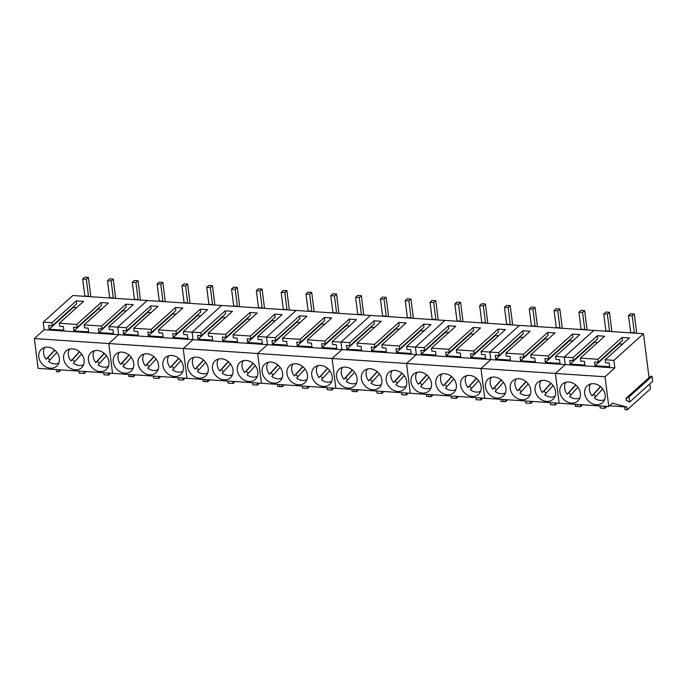 <?xml version="1.0" encoding="UTF-8"?>
<svg xmlns="http://www.w3.org/2000/svg" width="687" height="687" viewBox="0 0 687 687"><rect width="100%" height="100%" fill="white"/><g stroke="black" fill="none" stroke-linecap="round" stroke-linejoin="round"><path stroke-width="1.03" d="M590.648 383.956A10.734 8.819 -132 0 0 589.429 389.838A10.734 8.819 -132 0 0 592.039 395.824L593.645 394.364A10.734 8.819 -132 0 0 595.809 396.502M602.688 388.911L594.375 398.082A10.734 8.819 -132 0 0 604.689 399.542M600.438 386.549L592.039 395.824M600.61 386.687L593.645 394.364M565.839 382.298A10.734 8.819 -132 0 0 564.611 388.172A10.734 8.819 -132 0 0 567.222 394.158L568.836 392.706A10.734 8.819 -132 0 0 571 394.845M577.879 387.253L569.566 396.425A10.734 8.819 -132 0 0 579.871 397.876M575.629 384.892L567.222 394.158M575.8 385.029L568.836 392.706M541.021 380.632A10.734 8.819 -132 0 0 539.802 386.515A10.734 8.819 -132 0 0 542.412 392.5L544.027 391.049A10.734 8.819 -132 0 0 546.191 393.179M553.069 385.596L544.748 394.767A10.734 8.819 -132 0 0 555.062 396.219M550.819 383.226L542.412 392.5M550.983 383.372L544.027 391.049M516.212 378.975A10.734 8.819 -132 0 0 514.992 384.857A10.734 8.819 -132 0 0 517.603 390.834L519.209 389.383A10.734 8.819 -132 0 0 521.373 391.521M528.26 383.93L519.939 393.101A10.734 8.819 -132 0 0 530.252 394.561M526.002 381.568L517.603 390.834M526.173 381.706L519.209 389.383M491.403 377.309A10.734 8.819 -132 0 0 490.174 383.191A10.734 8.819 -132 0 0 492.785 389.177L494.4 387.726A10.734 8.819 -132 0 0 496.564 389.855M503.442 382.273L495.129 391.444A10.734 8.819 -132 0 0 505.434 392.895M501.192 379.902L492.785 389.177M501.364 380.048L494.4 387.726M466.585 375.652A10.734 8.819 -132 0 0 465.365 381.534A10.734 8.819 -132 0 0 467.976 387.52L469.59 386.068A10.734 8.819 -132 0 0 471.754 388.198M478.633 380.607L470.32 389.778A10.734 8.819 -132 0 0 480.625 391.238M476.383 378.245L467.976 387.52M476.546 378.382L469.59 386.068M441.775 373.994A10.734 8.819 -132 0 0 440.556 379.868A10.734 8.819 -132 0 0 443.167 385.854L444.772 384.402A10.734 8.819 -132 0 0 446.945 386.541M453.824 378.949L445.502 388.121A10.734 8.819 -132 0 0 455.816 389.572M451.574 376.588L443.167 385.854M451.737 376.725L444.772 384.402M416.966 372.328A10.734 8.819 -132 0 0 415.747 378.211A10.734 8.819 -132 0 0 418.349 384.196L419.963 382.745A10.734 8.819 -132 0 0 422.127 384.875M429.006 377.292L420.693 386.463A10.734 8.819 -132 0 0 430.998 387.915M426.756 374.922L418.349 384.196M426.928 375.068L419.963 382.745M392.148 370.671A10.734 8.819 -132 0 0 390.929 376.553A10.734 8.819 -132 0 0 393.539 382.53L395.154 381.079A10.734 8.819 -132 0 0 397.318 383.217M404.196 375.626L395.884 384.797A10.734 8.819 -132 0 0 406.189 386.257M401.947 373.264L393.539 382.53M402.11 373.402L395.154 381.079M367.339 369.005A10.734 8.819 -132 0 0 366.119 374.887A10.734 8.819 -132 0 0 368.73 380.873L370.336 379.422A10.734 8.819 -132 0 0 372.509 381.551M379.387 373.968L371.066 383.14A10.734 8.819 -132 0 0 381.379 384.591M377.137 371.598L368.73 380.873M377.3 371.744L370.336 379.422M342.53 367.347A10.734 8.819 -132 0 0 341.31 373.23A10.734 8.819 -132 0 0 343.912 379.215L345.527 377.764A10.734 8.819 -132 0 0 347.691 379.894M354.569 372.302L346.257 381.474A10.734 8.819 -132 0 0 356.57 382.934M352.319 369.941L343.912 379.215M352.491 370.078L345.527 377.764M317.72 365.69A10.734 8.819 -132 0 0 316.492 371.564A10.734 8.819 -132 0 0 319.103 377.549L320.717 376.098A10.734 8.819 -132 0 0 322.881 378.236M329.76 370.645L321.447 379.817A10.734 8.819 -132 0 0 331.752 381.268M327.51 368.284L319.103 377.549M327.673 368.421L320.717 376.098M292.902 364.024A10.734 8.819 -132 0 0 291.683 369.907A10.734 8.819 -132 0 0 294.294 375.892L295.899 374.441A10.734 8.819 -132 0 0 298.072 376.57M304.951 368.988L296.629 378.159A10.734 8.819 -132 0 0 306.943 379.61M302.701 366.618L294.294 375.892M302.864 366.764L295.899 374.441M268.093 362.367A10.734 8.819 -132 0 0 266.874 368.249A10.734 8.819 -132 0 0 269.476 374.226L271.09 372.775A10.734 8.819 -132 0 0 273.254 374.913M280.133 367.322L271.82 376.493A10.734 8.819 -132 0 0 282.134 377.953M277.883 364.96L269.476 374.226M278.055 365.098L271.09 372.775M243.284 360.701A10.734 8.819 -132 0 0 242.056 366.583A10.734 8.819 -132 0 0 244.666 372.569L246.281 371.117A10.734 8.819 -132 0 0 248.445 373.247M255.324 365.664L247.011 374.836A10.734 8.819 -132 0 0 257.316 376.287M253.074 363.294L244.666 372.569M253.237 363.44L246.281 371.117M218.466 359.043A10.734 8.819 -132 0 0 217.247 364.926A10.734 8.819 -132 0 0 219.857 370.911L221.463 369.46A10.734 8.819 -132 0 0 223.636 371.59M230.514 363.998L222.193 373.178A10.734 8.819 -132 0 0 232.507 374.63M228.264 361.637L219.857 370.911M228.428 361.774L221.463 369.46M193.657 357.386A10.734 8.819 -132 0 0 192.437 363.26A10.734 8.819 -132 0 0 195.039 369.245L196.654 367.794A10.734 8.819 -132 0 0 198.818 369.932M205.696 362.341L197.384 371.512A10.734 8.819 -132 0 0 207.697 372.972M203.446 359.979L195.039 369.245M203.618 360.117L196.654 367.794M168.847 355.72A10.734 8.819 -132 0 0 167.619 361.602A10.734 8.819 -132 0 0 170.23 367.588L171.844 366.137A10.734 8.819 -132 0 0 174.009 368.266M180.887 360.684L172.574 369.855A10.734 8.819 -132 0 0 182.879 371.306M178.637 358.313L170.23 367.588M178.809 358.459L171.844 366.137M144.03 354.063A10.734 8.819 -132 0 0 142.81 359.945A10.734 8.819 -132 0 0 145.421 365.922L147.035 364.471A10.734 8.819 -132 0 0 149.199 366.609M156.078 359.018L147.757 368.189A10.734 8.819 -132 0 0 158.07 369.649M153.828 356.656L145.421 365.922M153.991 356.793L147.035 364.471M119.22 352.397A10.734 8.819 -132 0 0 118.001 358.279A10.734 8.819 -132 0 0 120.611 364.265L122.217 362.813A10.734 8.819 -132 0 0 124.381 364.943M131.269 357.36L122.947 366.532A10.734 8.819 -132 0 0 133.261 367.983M129.01 354.99L120.611 364.265M129.182 355.136L122.217 362.813M94.411 350.739A10.734 8.819 -132 0 0 93.183 356.622A10.734 8.819 -132 0 0 95.794 362.607L97.408 361.156A10.734 8.819 -132 0 0 99.572 363.286M106.451 355.703L98.138 364.874A10.734 8.819 -132 0 0 108.443 366.326M104.201 353.333L95.794 362.607M104.372 353.47L97.408 361.156M69.593 349.082A10.734 8.819 -132 0 0 68.374 354.956A10.734 8.819 -132 0 0 70.984 360.941L72.599 359.49A10.734 8.819 -132 0 0 74.763 361.628M81.641 354.037L73.329 363.208A10.734 8.819 -132 0 0 83.634 364.668M79.391 351.675L70.984 360.941M79.555 351.813L72.599 359.49M44.784 347.416A10.734 8.819 -132 0 0 43.564 353.298A10.734 8.819 -132 0 0 46.175 359.284L47.781 357.833A10.734 8.819 -132 0 0 49.953 359.962M56.832 352.379L48.511 361.551A10.734 8.819 -132 0 0 58.824 363.002M54.574 350.009L46.175 359.284M54.745 350.155L47.781 357.833M636.531 333.247A7.609 3.315 93.8 0 0 636.411 330.919L634.273 313.959L630.606 313.71L628.536 315.582L632.203 315.822L634.273 313.959M630.709 332.86A2.722 1.185 93.8 0 0 630.683 332.534L628.536 315.582M634.376 333.109A2.722 1.185 93.8 0 0 634.341 332.783L632.203 315.822M611.722 331.589A7.609 3.315 93.8 0 0 611.602 329.253L609.463 312.293L605.797 312.053L603.727 313.916L607.385 314.165L609.463 312.293M605.9 331.203A2.722 1.185 93.8 0 0 605.865 330.876L603.727 313.916M609.558 331.443A2.722 1.185 93.8 0 0 609.532 331.125L607.385 314.165M586.904 329.932A7.609 3.315 93.8 0 0 586.792 327.596L584.646 310.636L580.987 310.387L578.909 312.259L582.576 312.499L584.646 310.636M581.09 329.537A2.722 1.185 93.8 0 0 581.056 329.219L578.909 312.259M584.749 329.786A2.722 1.185 93.8 0 0 584.723 329.459L582.576 312.499M562.095 328.266A7.609 3.315 93.8 0 0 561.983 325.93L559.836 308.978L556.169 308.729L554.1 310.593L557.767 310.842L559.836 308.978M556.272 327.879A2.722 1.185 93.8 0 0 556.247 327.553L554.1 310.593M559.939 328.12A2.722 1.185 93.8 0 0 559.905 327.802L557.767 310.842M537.286 326.608A7.609 3.315 93.8 0 0 537.165 324.273L535.027 307.312L531.36 307.072L529.291 308.935L532.949 309.176L535.027 307.312M531.463 326.222A2.722 1.185 93.8 0 0 531.429 325.896L529.291 308.935M535.13 326.462A2.722 1.185 93.8 0 0 535.096 326.136L532.949 309.176M512.468 324.942A7.609 3.315 93.8 0 0 512.356 322.615L510.209 305.655L506.551 305.406L504.481 307.278L508.14 307.518L510.209 305.655M506.654 324.556A2.722 1.185 93.8 0 0 506.62 324.23L504.481 307.278M510.312 324.805A2.722 1.185 93.8 0 0 510.286 324.479L508.14 307.518M487.658 323.285A7.609 3.315 93.8 0 0 487.547 320.949L485.4 303.989L481.742 303.748L479.663 305.612L483.33 305.861L485.4 303.989M481.836 322.899A2.722 1.185 93.8 0 0 481.81 322.572L479.663 305.612M485.503 323.139A2.722 1.185 93.8 0 0 485.469 322.821L483.33 305.861M462.849 321.628A7.609 3.315 93.8 0 0 462.729 319.292L460.591 302.332L456.924 302.082L454.854 303.955L458.512 304.195L460.591 302.332M457.027 321.233A2.722 1.185 93.8 0 0 456.992 320.915L454.854 303.955M460.694 321.482A2.722 1.185 93.8 0 0 460.659 321.155L458.512 304.195M438.031 319.962A7.609 3.315 93.8 0 0 437.92 317.626L435.773 300.674L432.114 300.425L430.045 302.289L433.703 302.538L435.773 300.674M432.217 319.575A2.722 1.185 93.8 0 0 432.183 319.249L430.045 302.289M435.876 319.824A2.722 1.185 93.8 0 0 435.85 319.498L433.703 302.538M413.222 318.304A7.609 3.315 93.8 0 0 413.11 315.968L410.963 299.008L407.305 298.768L405.227 300.631L408.894 300.88L410.963 299.008M407.4 317.918A2.722 1.185 93.8 0 0 407.374 317.592L405.227 300.631M411.066 318.158A2.722 1.185 93.8 0 0 411.032 317.832L408.894 300.88M388.413 316.647A7.609 3.315 93.8 0 0 388.292 314.311L386.154 297.351L382.487 297.102L380.418 298.974L384.085 299.214L386.154 297.351M382.59 316.252A2.722 1.185 93.8 0 0 382.556 315.926L380.418 298.974M386.257 316.501A2.722 1.185 93.8 0 0 386.223 316.175L384.085 299.214M363.595 314.981A7.609 3.315 93.8 0 0 363.483 312.645L361.345 295.685L357.678 295.444L355.608 297.308L359.267 297.557L361.345 295.685M357.781 314.594A2.722 1.185 93.8 0 0 357.747 314.268L355.608 297.308M361.439 314.835A2.722 1.185 93.8 0 0 361.414 314.517L359.267 297.557M338.785 313.324A7.609 3.315 93.8 0 0 338.674 310.988L336.527 294.027L332.869 293.778L330.791 295.65L334.457 295.891L336.527 294.027M332.963 312.928A2.722 1.185 93.8 0 0 332.937 312.611L330.791 295.65M336.63 313.178A2.722 1.185 93.8 0 0 336.596 312.851L334.457 295.891M313.976 311.658A7.609 3.315 93.8 0 0 313.856 309.322L311.718 292.37L308.051 292.121L305.981 293.984L309.648 294.234L311.718 292.37M308.154 311.271A2.722 1.185 93.8 0 0 308.128 310.945L305.981 293.984M311.821 311.52A2.722 1.185 93.8 0 0 311.786 311.194L309.648 294.234M289.167 310A7.609 3.315 93.8 0 0 289.047 307.664L286.908 290.704L283.242 290.464L281.172 292.327L284.83 292.576L286.908 290.704M283.345 309.614A2.722 1.185 93.8 0 0 283.31 309.287L281.172 292.327M287.003 309.854A2.722 1.185 93.8 0 0 286.977 309.528L284.83 292.576M264.349 308.343A7.609 3.315 93.8 0 0 264.237 306.007L262.091 289.047L258.432 288.798L256.354 290.67L260.021 290.91L262.091 289.047M258.527 307.948A2.722 1.185 93.8 0 0 258.501 307.621L256.354 290.67M262.194 308.197A2.722 1.185 93.8 0 0 262.159 307.87L260.021 290.91M239.54 306.677A7.609 3.315 93.8 0 0 239.419 304.341L237.281 287.381L233.614 287.14L231.545 289.004L235.212 289.253L237.281 287.381M233.717 306.29A2.722 1.185 93.8 0 0 233.692 305.964L231.545 289.004M237.384 306.531A2.722 1.185 93.8 0 0 237.35 306.213L235.212 289.253M214.73 305.019A7.609 3.315 93.8 0 0 214.61 302.684L212.472 285.723L208.805 285.474L206.735 287.346L210.394 287.587L212.472 285.723M208.908 304.624A2.722 1.185 93.8 0 0 208.874 304.307L206.735 287.346M212.566 304.873A2.722 1.185 93.8 0 0 212.541 304.547L210.394 287.587M189.913 303.353A7.609 3.315 93.8 0 0 189.801 301.018L187.654 284.066L183.996 283.817L181.918 285.68L185.584 285.929L187.654 284.066M184.099 302.967A2.722 1.185 93.8 0 0 184.064 302.641L181.918 285.68M187.757 303.216A2.722 1.185 93.8 0 0 187.731 302.89L185.584 285.929M165.103 301.696A7.609 3.315 93.8 0 0 164.983 299.36L162.845 282.4L159.178 282.159L157.108 284.023L160.775 284.272L162.845 282.4M159.281 301.31A2.722 1.185 93.8 0 0 159.255 300.983L157.108 284.023M162.948 301.55A2.722 1.185 93.8 0 0 162.913 301.224L160.775 284.272M140.294 300.039A7.609 3.315 93.8 0 0 140.174 297.703L138.035 280.743L134.369 280.494L132.299 282.366L135.957 282.606L138.035 280.743M134.472 299.644A2.722 1.185 93.8 0 0 134.437 299.317L132.299 282.366M138.13 299.893A2.722 1.185 93.8 0 0 138.104 299.566L135.957 282.606M115.476 298.373A7.609 3.315 93.8 0 0 115.364 296.037L113.218 279.077L109.559 278.836L107.49 280.7L111.148 280.949L113.218 279.077M109.662 297.986A2.722 1.185 93.8 0 0 109.628 297.66L107.49 280.7M113.321 298.227A2.722 1.185 93.8 0 0 113.295 297.909L111.148 280.949M90.667 296.715A7.609 3.315 93.8 0 0 90.555 294.38L88.408 277.419L84.741 277.179L82.672 279.042L86.339 279.283L88.408 277.419M84.844 296.32A2.722 1.185 93.8 0 0 84.819 296.003L82.672 279.042M88.511 296.569A2.722 1.185 93.8 0 0 88.477 296.243L86.339 279.283M575.174 404.308L575.431 406.361L577.578 406.506L577.32 404.454L577.578 406.506L580.412 406.695L580.154 404.643M73.372 306.788L73.44 307.338L49.155 329.21L48.683 325.483L52.349 325.732L51.972 322.753L43.229 322.169L72.813 295.522L147.25 300.502L117.666 327.149L118.619 334.698L108.786 343.552L112.548 373.342L38.111 368.361L34.35 338.571L555.405 373.445L559.166 403.235L608.794 406.558L612.503 403.217L626.853 407.039L609.67 405.759M614.856 367.914L605.024 376.768L555.405 373.445L565.238 364.591L614.856 367.914L613.903 360.366L643.487 333.719L649.026 377.601L626.012 398.331L626.261 400.341L629.627 402.058L628.991 397.043L627.927 396.974L626.888 398.391L626.012 398.331M49.155 329.21L63.805 330.189L63.333 326.462L59.675 326.222L59.297 323.242L76.781 324.41L77.159 327.39L73.492 327.149L73.964 330.876L88.614 331.855L88.151 328.128L84.484 327.879L84.106 324.899L101.59 326.067L101.968 329.047L98.31 328.807L98.782 332.534L113.432 333.513L112.96 329.786L109.293 329.545L108.924 326.565L117.666 327.149L147.25 300.502L593.86 330.395L564.285 357.042L565.238 364.591L564.276 357.042L573.018 357.626L597.312 335.745L604.637 336.244L580.352 358.116L597.836 359.284L622.121 337.411L629.447 337.901L605.161 359.773L613.903 360.366M599.983 405.965L600.24 408.018L604.783 408.327L604.526 406.275M649.825 383.87L650.452 388.885L627.205 409.821L626.853 407.039M624.706 406.893L625.05 409.684L627.205 409.821M604.783 408.327L606.887 406.429M582.516 404.798L580.412 406.695M605.024 376.768L608.794 406.558M43.229 322.169L44.183 329.708L565.229 364.591L555.405 373.445L559.166 403.235L484.73 398.254L480.969 368.464L490.793 359.61L489.84 352.062L490.793 359.61L480.969 368.464L484.73 398.254L410.294 393.273L406.532 363.483L416.356 354.621L415.403 347.072L416.356 354.621L406.532 363.483L410.294 393.273L335.857 388.292L332.096 358.494L341.928 349.64L340.967 342.092L341.928 349.64L332.096 358.494L335.857 388.292L261.421 383.303L257.659 353.513L267.492 344.659L266.539 337.111L267.492 344.659L257.659 353.513L261.421 383.303L186.984 378.322L183.223 348.532L193.056 339.679L192.102 332.13L193.056 339.679L183.223 348.532L186.984 378.322L112.548 373.342L108.786 343.552L118.619 334.698L117.666 327.149L126.408 327.733L126.786 330.713L123.119 330.464L123.591 334.191L138.242 335.179L137.769 331.452L134.111 331.203L133.733 328.223L151.217 329.391L151.595 332.371L147.928 332.13L148.401 335.857L163.051 336.836L162.587 333.109L158.92 332.86L158.542 329.88L176.027 331.057L176.404 334.037L172.746 333.788L173.21 337.515L187.869 338.493L187.396 334.767L183.73 334.526L183.36 331.546L192.102 332.13L221.686 305.483L192.102 332.13L200.844 332.714L201.222 335.694L197.555 335.445L198.028 339.172L212.678 340.159L212.206 336.432L208.547 336.183L208.17 333.204L225.654 334.371L226.032 337.351L222.365 337.111L222.837 340.838L237.487 341.817L237.024 338.09L233.357 337.849L232.979 334.87L250.463 336.037L250.841 339.017L247.183 338.768L247.646 342.495L262.305 343.474L261.833 339.747L258.166 339.507L257.788 336.527L266.539 337.111L296.123 310.464L266.539 337.111L275.281 337.695L275.65 340.675L271.992 340.434L272.464 344.161L287.114 345.14L286.642 341.413L282.984 341.164L282.606 338.184L300.09 339.361L300.468 342.341L296.801 342.092L297.273 345.819L311.924 346.798L311.46 343.071L307.793 342.83L307.415 339.85L324.899 341.018L325.277 343.998L321.619 343.749L322.083 347.476L336.742 348.464L336.269 344.737L332.602 344.488L332.225 341.508L340.967 342.092L370.551 315.445L340.967 342.092L349.717 342.676L350.087 345.655L346.428 345.415L346.901 349.142L361.551 350.121L361.079 346.394L357.42 346.154L357.042 343.174L374.527 344.342L374.904 347.321L371.238 347.072L371.71 350.799L386.36 351.778L385.888 348.051L382.23 347.811L381.852 344.831L399.336 345.999L399.714 348.979L396.047 348.738L396.519 352.465L411.178 353.444L410.706 349.717L407.039 349.468L406.661 346.488L415.403 347.072L444.987 320.434L415.403 347.072L424.154 347.665L424.523 350.645L420.865 350.396L421.337 354.123L435.987 355.102L435.515 351.375L431.857 351.134L431.479 348.154L448.963 349.322L449.341 352.302L445.674 352.053L446.146 355.78L460.797 356.768L460.324 353.041L456.666 352.792L456.288 349.812L473.772 350.98L474.15 353.96L470.483 353.719L470.956 357.446L485.615 358.425L485.142 354.698L481.475 354.449L481.098 351.469L489.84 352.062L519.424 325.415L489.84 352.062L498.582 352.646L498.96 355.626L495.301 355.377L495.774 359.103L510.424 360.082L509.952 356.355L506.285 356.115L505.915 353.135L523.4 354.303L523.777 357.283L520.111 357.042L520.583 360.769L535.233 361.748L534.761 358.021L531.103 357.772L530.725 354.793L548.209 355.969L548.587 358.949L544.92 358.7L545.392 362.427L560.042 363.406L559.579 359.679L555.912 359.438L555.534 356.459L564.276 357.042L593.86 330.395L643.487 333.719M629.627 402.058L652.65 381.319L652.015 376.304L650.95 376.236L627.927 396.974M559.914 388.902A11.404 9.369 -132 0 0 565.624 400.985A11.404 9.369 -132 0 0 577.75 401.028A11.404 9.369 -132 0 0 580.317 396.201A11.404 9.369 -132 0 0 574.607 384.119A11.404 9.369 -132 0 0 562.481 384.076A11.404 9.369 -132 0 0 559.914 388.902M584.731 390.56A11.404 9.369 -132 0 0 590.442 402.651A11.404 9.369 -132 0 0 602.559 402.685A11.404 9.369 -132 0 0 605.127 397.867A11.404 9.369 -132 0 0 599.416 385.776A11.404 9.369 -132 0 0 587.299 385.742A11.404 9.369 -132 0 0 584.731 390.56M605.161 359.773L605.539 362.753L609.197 363.002L609.67 366.729L595.019 365.75L594.547 362.023L598.214 362.264L597.836 359.284M580.352 358.116L580.721 361.096L584.388 361.345L584.86 365.072L570.201 364.084L569.738 360.357L573.396 360.606L573.018 357.626M628.991 397.043L652.015 376.304M595.019 365.75L619.305 343.869L622.577 344.093M619.305 343.869L619.236 343.328M598.214 362.264L622.499 340.391L622.121 337.411M570.201 364.084L594.495 342.212L597.767 342.427M594.495 342.212L594.427 341.662M573.396 360.606L597.69 338.725L597.312 335.745M532.889 401.474L530.785 403.372L525.804 403.037L525.546 400.985M530.785 403.372L530.527 401.32M550.356 402.651L550.622 404.703L555.156 405.004L554.898 402.951M485.477 383.921A11.404 9.369 -132 0 0 491.188 396.004A11.404 9.369 -132 0 0 503.313 396.047A11.404 9.369 -132 0 0 505.881 391.221A11.404 9.369 -132 0 0 500.17 379.138A11.404 9.369 -132 0 0 488.045 379.095A11.404 9.369 -132 0 0 485.477 383.921M510.295 385.579A11.404 9.369 -132 0 0 516.006 397.67A11.404 9.369 -132 0 0 528.123 397.704A11.404 9.369 -132 0 0 530.699 392.887A11.404 9.369 -132 0 0 524.98 380.796A11.404 9.369 -132 0 0 512.863 380.753A11.404 9.369 -132 0 0 510.295 385.579M535.104 387.245A11.404 9.369 -132 0 0 540.815 399.327A11.404 9.369 -132 0 0 552.941 399.37A11.404 9.369 -132 0 0 555.508 394.544A11.404 9.369 -132 0 0 549.798 382.461A11.404 9.369 -132 0 0 537.672 382.419A11.404 9.369 -132 0 0 535.104 387.245M507.59 399.782L505.486 401.68L505.228 399.628M555.156 405.004L557.26 403.106M555.534 356.459L579.828 334.578L572.494 334.088L572.872 337.068L548.587 358.949M548.209 355.969L572.494 334.088M545.392 362.427L569.686 340.546L569.617 340.005M569.686 340.546L572.949 340.769M530.725 354.793L555.01 332.92L547.685 332.431L548.063 335.411L523.777 357.283M523.4 354.303L547.685 332.431M520.583 360.769L544.868 338.889L544.8 338.348M544.868 338.889L548.14 339.112M505.915 353.135L530.201 331.254L522.876 330.765L523.254 333.745L498.96 355.626M498.582 352.646L522.876 330.765M495.774 359.103L520.059 337.231L519.99 336.682M520.059 337.231L523.331 337.446M500.737 399.327L500.995 401.38L503.142 401.526L502.884 399.473L503.142 401.526L505.486 401.68M458.452 396.493L456.348 398.391L451.368 398.056L451.11 396.004M456.348 398.391L456.091 396.339M475.919 397.661L476.185 399.714L480.728 400.023L480.462 397.971M411.041 378.941A11.404 9.369 -132 0 0 416.751 391.023A11.404 9.369 -132 0 0 428.877 391.066A11.404 9.369 -132 0 0 431.445 386.24A11.404 9.369 -132 0 0 425.734 374.157A11.404 9.369 -132 0 0 413.608 374.114A11.404 9.369 -132 0 0 411.041 378.941M435.859 380.598A11.404 9.369 -132 0 0 441.569 392.681A11.404 9.369 -132 0 0 453.695 392.724A11.404 9.369 -132 0 0 456.262 387.897A11.404 9.369 -132 0 0 450.552 375.815A11.404 9.369 -132 0 0 438.426 375.772A11.404 9.369 -132 0 0 435.859 380.598M460.668 382.255A11.404 9.369 -132 0 0 466.379 394.347A11.404 9.369 -132 0 0 478.504 394.39A11.404 9.369 -132 0 0 481.072 389.563A11.404 9.369 -132 0 0 475.361 377.472A11.404 9.369 -132 0 0 463.236 377.438A11.404 9.369 -132 0 0 460.668 382.255M433.154 394.802L431.05 396.7L430.792 394.647M480.728 400.023L482.824 398.125M481.098 351.469L505.392 329.597L498.066 329.107L498.436 332.087L474.15 353.96M473.772 350.98L498.066 329.107M470.956 357.446L495.25 335.565L495.181 335.024M495.25 335.565L498.513 335.788M456.288 349.812L480.574 327.939L473.249 327.441L473.626 330.421L449.341 352.302M448.963 349.322L473.249 327.441M446.146 355.78L470.432 333.908L470.363 333.358M470.432 333.908L473.704 334.122M431.479 348.154L455.764 326.273L448.439 325.784L448.817 328.764L424.523 350.645M424.154 347.665L448.439 325.784M421.337 354.123L445.623 332.242L445.554 331.701M445.623 332.242L448.894 332.465M426.301 394.347L426.558 396.399L428.705 396.536L428.448 394.484L428.705 396.536L431.05 396.7M384.016 391.513L381.912 393.411L376.931 393.076L376.674 391.023M381.912 393.411L381.654 391.358M401.483 392.681L401.749 394.733L406.292 395.042L406.026 392.99M336.604 373.951A11.404 9.369 -132 0 0 342.315 386.042A11.404 9.369 -132 0 0 354.44 386.085A11.404 9.369 -132 0 0 357.008 381.259A11.404 9.369 -132 0 0 351.297 369.168A11.404 9.369 -132 0 0 339.172 369.134A11.404 9.369 -132 0 0 336.604 373.951M361.422 375.617A11.404 9.369 -132 0 0 367.133 387.7A11.404 9.369 -132 0 0 379.258 387.743A11.404 9.369 -132 0 0 381.826 382.917A11.404 9.369 -132 0 0 376.115 370.834A11.404 9.369 -132 0 0 363.99 370.791A11.404 9.369 -132 0 0 361.422 375.617M386.231 377.275A11.404 9.369 -132 0 0 391.942 389.366A11.404 9.369 -132 0 0 404.068 389.4A11.404 9.369 -132 0 0 406.635 384.583A11.404 9.369 -132 0 0 400.925 372.491A11.404 9.369 -132 0 0 388.799 372.457A11.404 9.369 -132 0 0 386.231 377.275M358.717 389.821L356.613 391.71L356.355 389.658M406.292 395.042L408.387 393.144M406.661 346.488L430.955 324.616L423.63 324.127L423.999 327.106L399.714 348.979M399.336 345.999L423.63 324.127M396.519 352.465L420.813 330.584L420.745 330.043M420.813 330.584L424.077 330.808M381.852 344.831L406.137 322.95L398.812 322.461L399.19 325.44L374.904 347.321M374.527 344.342L398.812 322.461M371.71 350.799L395.995 328.927L395.927 328.377M395.995 328.927L399.267 329.142M357.042 343.174L381.328 321.293L374.003 320.803L374.381 323.783L350.087 345.655M349.717 342.676L374.003 320.803M346.901 349.142L371.186 327.261L371.117 326.72M371.186 327.261L374.458 327.484M351.864 389.357L352.122 391.41L354.269 391.556L354.011 389.503L354.269 391.556L356.613 391.71M309.579 386.532L307.484 388.421L302.495 388.095L302.237 386.042M307.484 388.421L307.218 386.369M327.055 387.7L327.313 389.752L331.855 390.053L331.589 388M262.168 368.971A11.404 9.369 -132 0 0 267.878 381.062A11.404 9.369 -132 0 0 280.004 381.096A11.404 9.369 -132 0 0 282.572 376.278A11.404 9.369 -132 0 0 276.861 364.187A11.404 9.369 -132 0 0 264.735 364.153A11.404 9.369 -132 0 0 262.168 368.971M286.986 370.637A11.404 9.369 -132 0 0 292.696 382.719A11.404 9.369 -132 0 0 304.822 382.762A11.404 9.369 -132 0 0 307.39 377.936A11.404 9.369 -132 0 0 301.679 365.853A11.404 9.369 -132 0 0 289.553 365.81A11.404 9.369 -132 0 0 286.986 370.637M311.795 372.294A11.404 9.369 -132 0 0 317.506 384.377A11.404 9.369 -132 0 0 329.631 384.419A11.404 9.369 -132 0 0 332.199 379.593A11.404 9.369 -132 0 0 326.488 367.511A11.404 9.369 -132 0 0 314.363 367.468A11.404 9.369 -132 0 0 311.795 372.294M284.281 384.84L282.177 386.729L281.919 384.677M331.855 390.053L333.959 388.164M332.225 341.508L356.519 319.635L349.194 319.137L349.563 322.117L325.277 343.998M324.899 341.018L349.194 319.137M322.083 347.476L346.377 325.604L346.308 325.063M346.377 325.604L349.649 325.818M307.415 339.85L331.701 317.969L324.376 317.48L324.753 320.46L300.468 342.341M300.09 339.361L324.376 317.48M297.273 345.819L321.559 323.946L321.49 323.397M321.559 323.946L324.831 324.161M282.606 338.184L306.891 316.312L299.566 315.822L299.944 318.802L275.65 340.675M275.281 337.695L299.566 315.822M272.464 344.161L296.75 322.28L296.681 321.739M296.75 322.28L300.021 322.504M277.428 384.377L277.685 386.429L279.832 386.575L279.575 384.522L279.832 386.575L282.177 386.729M235.143 381.551L233.048 383.44L228.058 383.106L227.801 381.053M233.048 383.44L232.781 381.388M252.618 382.719L252.876 384.772L257.419 385.072L257.161 383.02M187.731 363.99A11.404 9.369 -132 0 0 193.451 376.072A11.404 9.369 -132 0 0 205.568 376.115A11.404 9.369 -132 0 0 208.135 371.298A11.404 9.369 -132 0 0 202.425 359.207A11.404 9.369 -132 0 0 190.308 359.164A11.404 9.369 -132 0 0 187.731 363.99M212.549 365.647A11.404 9.369 -132 0 0 218.26 377.738A11.404 9.369 -132 0 0 230.385 377.781A11.404 9.369 -132 0 0 232.953 372.955A11.404 9.369 -132 0 0 227.242 360.873A11.404 9.369 -132 0 0 215.117 360.83A11.404 9.369 -132 0 0 212.549 365.647M237.358 367.313A11.404 9.369 -132 0 0 243.069 379.396A11.404 9.369 -132 0 0 255.195 379.439A11.404 9.369 -132 0 0 257.762 374.613A11.404 9.369 -132 0 0 252.052 362.53A11.404 9.369 -132 0 0 239.926 362.487A11.404 9.369 -132 0 0 237.358 367.313M209.844 379.851L207.74 381.749L207.483 379.696M257.419 385.072L259.523 383.183M257.788 336.527L282.082 314.646L274.757 314.157L275.135 317.136L250.841 339.017M250.463 336.037L274.757 314.157M247.646 342.495L271.94 320.623L271.872 320.073M271.94 320.623L275.212 320.838M232.979 334.87L257.273 312.989L249.939 312.499L250.317 315.479L226.032 337.351M225.654 334.371L249.939 312.499M222.837 340.838L247.122 318.957L247.054 318.416M247.122 318.957L250.394 319.18M208.17 333.204L232.455 311.331L225.13 310.842L225.508 313.822L201.222 335.694M200.844 332.714L225.13 310.842M198.028 339.172L222.313 317.3L222.245 316.759M222.313 317.3L225.585 317.514M202.991 379.396L203.249 381.448L205.396 381.594L205.138 379.542L205.396 381.594L207.74 381.749M160.715 376.57L158.611 378.46L153.63 378.125L153.364 376.072M158.611 378.46L158.345 376.407M178.182 377.738L178.44 379.791L182.982 380.091L182.725 378.039M113.303 359.009A11.404 9.369 -132 0 0 119.014 371.092A11.404 9.369 -132 0 0 131.131 371.135A11.404 9.369 -132 0 0 133.699 366.308A11.404 9.369 -132 0 0 127.988 354.226A11.404 9.369 -132 0 0 115.871 354.183A11.404 9.369 -132 0 0 113.303 359.009M138.113 360.666A11.404 9.369 -132 0 0 143.823 372.758A11.404 9.369 -132 0 0 155.949 372.792A11.404 9.369 -132 0 0 158.517 367.974A11.404 9.369 -132 0 0 152.806 355.883A11.404 9.369 -132 0 0 140.68 355.849A11.404 9.369 -132 0 0 138.113 360.666M162.922 362.332A11.404 9.369 -132 0 0 168.633 374.415A11.404 9.369 -132 0 0 180.758 374.458A11.404 9.369 -132 0 0 183.326 369.632A11.404 9.369 -132 0 0 177.615 357.549A11.404 9.369 -132 0 0 165.49 357.506A11.404 9.369 -132 0 0 162.922 362.332M135.408 374.87L133.304 376.768L133.046 374.716M182.982 380.091L185.086 378.193M183.36 331.546L207.646 309.665L200.321 309.176L200.698 312.156L176.404 334.037M176.027 331.057L200.321 309.176M173.21 337.515L197.504 315.642L197.435 315.093M197.504 315.642L200.776 315.857M158.542 329.88L182.836 308.008L175.503 307.518L175.881 310.498L151.595 332.371M151.217 329.391L175.503 307.518M148.401 335.857L172.695 313.976L172.626 313.435M172.695 313.976L175.958 314.199M133.733 328.223L158.019 306.342L150.693 305.852L151.071 308.832L126.786 330.713M126.408 327.733L150.693 305.852M123.591 334.191L147.877 312.319L147.808 311.769M147.877 312.319L151.149 312.533M128.555 374.415L128.812 376.467L130.959 376.613L130.702 374.561L130.959 376.613L133.304 376.768M86.279 371.581L84.175 373.479L79.194 373.144L78.928 371.092M84.175 373.479L83.917 371.427M103.746 372.749L104.003 374.801L108.546 375.111L108.288 373.058M38.867 354.028A11.404 9.369 -132 0 0 44.578 366.111A11.404 9.369 -132 0 0 56.695 366.154A11.404 9.369 -132 0 0 59.271 361.328A11.404 9.369 -132 0 0 53.552 349.245A11.404 9.369 -132 0 0 41.435 349.202A11.404 9.369 -132 0 0 38.867 354.028M63.676 355.686A11.404 9.369 -132 0 0 69.387 367.768A11.404 9.369 -132 0 0 81.513 367.811A11.404 9.369 -132 0 0 84.08 362.994A11.404 9.369 -132 0 0 78.37 350.902A11.404 9.369 -132 0 0 66.244 350.859A11.404 9.369 -132 0 0 63.676 355.686M88.486 357.343A11.404 9.369 -132 0 0 94.196 369.434A11.404 9.369 -132 0 0 106.322 369.477A11.404 9.369 -132 0 0 108.889 364.651A11.404 9.369 -132 0 0 103.179 352.568A11.404 9.369 -132 0 0 91.053 352.525A11.404 9.369 -132 0 0 88.486 357.343M60.971 369.889L58.876 371.787L58.61 369.735M108.546 375.111L110.65 373.213M108.924 326.565L133.209 304.685L125.884 304.195L126.262 307.175L101.968 329.047M101.59 326.067L125.884 304.195M98.782 332.534L123.067 310.653L122.999 310.112M123.067 310.653L126.339 310.876M84.106 324.899L108.4 303.027L101.066 302.538L101.444 305.517L77.159 327.39M76.781 324.41L101.066 302.538M73.964 330.876L98.258 308.995L98.189 308.454M98.258 308.995L101.521 309.21M59.297 323.242L83.582 301.361L76.257 300.872L76.635 303.852L52.349 325.732M51.972 322.753L76.257 300.872M73.44 307.338L76.712 307.553M58.876 371.787L56.532 371.624L56.265 369.572M34.35 338.571L44.183 329.708M630.683 332.534L634.341 332.783M605.865 330.876L609.532 331.125M581.056 329.219L584.723 329.459M556.247 327.553L559.905 327.802M531.429 325.896L535.096 326.136M506.62 324.23L510.286 324.479M481.81 322.572L485.469 322.821M456.992 320.915L460.659 321.155M432.183 319.249L435.85 319.498M407.374 317.592L411.032 317.832M382.556 315.926L386.223 316.175M357.747 314.268L361.414 314.517M332.937 312.611L336.596 312.851M308.128 310.945L311.786 311.194M283.31 309.287L286.977 309.528M258.501 307.621L262.159 307.87M233.692 305.964L237.35 306.213M208.874 304.307L212.541 304.547M184.064 302.641L187.731 302.89M159.255 300.983L162.913 301.224M134.437 299.317L138.104 299.566M109.628 297.66L113.295 297.909M84.819 296.003L88.477 296.243"/></g></svg>
